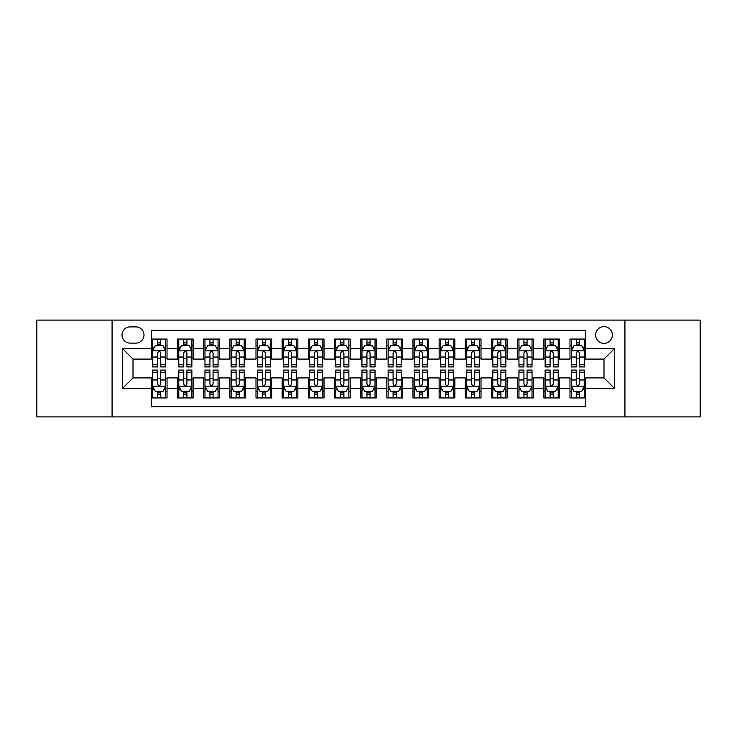 <?xml version="1.0" encoding="UTF-8"?>
<svg xmlns="http://www.w3.org/2000/svg" width="737" height="737" viewBox="0 0 737 737"><rect width="100%" height="100%" fill="white"/><g stroke="black" fill="none" stroke-linecap="round" stroke-linejoin="round"><path stroke-width="1.11" d="M603.99 326.638A8.374 8.374 0 0 0 595.616 335.003A8.374 8.374 0 0 0 603.99 343.378A8.374 8.374 0 0 0 612.364 335.003A8.374 8.374 0 0 0 603.99 326.638M624.921 416.902L700.15 416.902L700.15 320.098L624.921 320.098L624.921 416.902L112.079 416.902L112.079 320.098L36.85 320.098L36.85 416.902L112.079 416.902M585.675 339.066L569.977 339.066L569.977 348.61L559.512 348.61L559.512 359.085L569.977 359.085L569.977 348.61M559.512 348.61L559.512 339.066L543.814 339.066L543.814 348.61L533.339 348.61L533.339 359.085L543.814 359.085L543.814 348.61M533.339 348.61L533.339 339.066L517.641 339.066L517.641 348.61L507.176 348.61L507.176 359.085L517.641 359.085L517.641 348.61M507.176 348.61L507.176 339.066L491.478 339.066L491.478 348.61L481.012 348.61L481.012 359.085L491.478 359.085L491.478 348.61M481.012 348.61L481.012 339.066L465.314 339.066L465.314 348.61L454.849 348.61L454.849 359.085L465.314 359.085L465.314 348.61M454.849 348.61L454.849 339.066L439.151 339.066L439.151 348.61L428.685 348.61L428.685 359.085L439.151 359.085L439.151 348.61M428.685 348.61L428.685 339.066L412.978 339.066L412.978 348.61L402.513 348.61L402.513 359.085L412.978 359.085L412.978 348.61M402.513 348.61L402.513 339.066L386.814 339.066L386.814 348.61L376.349 348.61L376.349 359.085L386.814 359.085L386.814 348.61M376.349 348.61L376.349 339.066L360.651 339.066L360.651 348.61L350.186 348.61L350.186 359.085L360.651 359.085L360.651 348.61M350.186 348.61L350.186 339.066L334.487 339.066L334.487 348.61L324.022 348.61L324.022 359.085L334.487 359.085L334.487 348.61M324.022 348.61L324.022 339.066L308.315 339.066L308.315 348.61L297.849 348.61L297.849 359.085L308.315 359.085L308.315 348.61M297.849 348.61L297.849 339.066L282.151 339.066L282.151 348.61L271.686 348.61L271.686 359.085L282.151 359.085L282.151 348.61M271.686 348.61L271.686 339.066L255.988 339.066L255.988 348.61L245.522 348.61L245.522 359.085L255.988 359.085L255.988 348.61M245.522 348.61L245.522 339.066L229.824 339.066L229.824 348.61L219.359 348.61L219.359 359.085L229.824 359.085L229.824 348.61M219.359 348.61L219.359 339.066L203.661 339.066L203.661 348.61L193.186 348.61L193.186 359.085L203.661 359.085L203.661 348.61M193.186 348.61L193.186 339.066L177.488 339.066L177.488 359.085L167.023 359.085L167.023 339.066L151.325 339.066M151.325 397.934L167.023 397.934L167.023 377.915L177.488 377.915L177.488 397.934L193.186 397.934L193.186 377.915L203.661 377.915L203.661 388.39L193.186 388.39M203.661 388.39L203.661 397.934L219.359 397.934L219.359 377.915L229.824 377.915L229.824 388.39L219.359 388.39M229.824 388.39L229.824 397.934L245.522 397.934L245.522 377.915L255.988 377.915L255.988 388.39L245.522 388.39M255.988 388.39L255.988 397.934L271.686 397.934L271.686 377.915L282.151 377.915L282.151 388.39L271.686 388.39M282.151 388.39L282.151 397.934L297.849 397.934L297.849 377.915L308.315 377.915L308.315 388.39L297.849 388.39M308.315 388.39L308.315 397.934L324.022 397.934L324.022 377.915L334.487 377.915L334.487 388.39L324.022 388.39M334.487 388.39L334.487 397.934L350.186 397.934L350.186 377.915L360.651 377.915L360.651 388.39L350.186 388.39M360.651 388.39L360.651 397.934L376.349 397.934L376.349 377.915L386.814 377.915L386.814 388.39L376.349 388.39M386.814 388.39L386.814 397.934L402.513 397.934L402.513 377.915L412.978 377.915L412.978 388.39L402.513 388.39M412.978 388.39L412.978 397.934L428.685 397.934L428.685 377.915L439.151 377.915L439.151 388.39L428.685 388.39M439.151 388.39L439.151 397.934L454.849 397.934L454.849 377.915L465.314 377.915L465.314 388.39L454.849 388.39M465.314 388.39L465.314 397.934L481.012 397.934L481.012 377.915L491.478 377.915L491.478 388.39L481.012 388.39M491.478 388.39L491.478 397.934L507.176 397.934L507.176 377.915L517.641 377.915L517.641 388.39L507.176 388.39M517.641 388.39L517.641 397.934L533.339 397.934L533.339 377.915L543.814 377.915L543.814 388.39L533.339 388.39M543.814 388.39L543.814 397.934L559.512 397.934L559.512 377.915L569.977 377.915L569.977 388.39L559.512 388.39M130.127 343.12L135.884 343.12A8.107 8.107 0 0 0 144.001 335.003A8.107 8.107 0 0 0 135.884 326.896L130.127 326.896A8.107 8.107 0 0 0 122.02 335.003A8.107 8.107 0 0 0 130.127 343.12M624.921 320.098L112.079 320.098M585.675 348.61L585.675 330.296L151.325 330.296L151.325 359.085L133.01 359.085L133.01 377.915L151.325 377.915L151.325 406.704L585.675 406.704L585.675 377.915L603.99 377.915L603.99 359.085L585.675 359.085L585.675 348.61L614.455 348.61L614.455 388.39L585.675 388.39M151.325 388.39L122.545 388.39L122.545 348.61L151.325 348.61M569.977 388.39L569.977 397.934L585.675 397.934M151.325 345.607L152.633 345.607M157.607 345.607L160.749 345.607M165.714 345.607L167.023 345.607M151.325 358.818L152.633 358.818M157.607 358.818L160.749 358.818M165.714 358.818L167.023 358.818M151.325 378.182L152.633 378.182M157.607 378.182L160.749 378.182M165.714 378.182L167.023 378.182M151.325 391.393L152.633 391.393M157.607 391.393L160.749 391.393M165.714 391.393L167.023 391.393M177.488 358.818L178.796 358.818M183.771 358.818L186.912 358.818M191.878 358.818L193.186 358.818M177.488 345.607L178.796 345.607M183.771 345.607L186.912 345.607M191.878 345.607L193.186 345.607M177.488 378.182L178.796 378.182M183.771 378.182L186.912 378.182M191.878 378.182L193.186 378.182M177.488 391.393L178.796 391.393M183.771 391.393L186.912 391.393M191.878 391.393L193.186 391.393M203.661 378.182L204.969 378.182M209.934 378.182L213.076 378.182M218.051 378.182L219.359 378.182M203.661 391.393L204.969 391.393M209.934 391.393L213.076 391.393M218.051 391.393L219.359 391.393M203.661 345.607L204.969 345.607M209.934 345.607L213.076 345.607M218.051 345.607L219.359 345.607M203.661 358.818L204.969 358.818M209.934 358.818L213.076 358.818M218.051 358.818L219.359 358.818M229.824 378.182L231.132 378.182M236.098 378.182L239.239 378.182M244.214 378.182L245.522 378.182M229.824 391.393L231.132 391.393M236.098 391.393L239.239 391.393M244.214 391.393L245.522 391.393M229.824 345.607L231.132 345.607M236.098 345.607L239.239 345.607M244.214 345.607L245.522 345.607M229.824 358.818L231.132 358.818M236.098 358.818L239.239 358.818M244.214 358.818L245.522 358.818M255.988 378.182L257.296 378.182M262.271 378.182L265.403 378.182M270.378 378.182L271.686 378.182M255.988 391.393L257.296 391.393M262.271 391.393L265.403 391.393M270.378 391.393L271.686 391.393M255.988 345.607L257.296 345.607M262.271 345.607L265.403 345.607M270.378 345.607L271.686 345.607M255.988 358.818L257.296 358.818M262.271 358.818L265.403 358.818M270.378 358.818L271.686 358.818M282.151 378.182L283.459 378.182M288.434 378.182L291.576 378.182M296.541 378.182L297.849 378.182M282.151 391.393L283.459 391.393M288.434 391.393L291.576 391.393M296.541 391.393L297.849 391.393M282.151 345.607L283.459 345.607M288.434 345.607L291.576 345.607M296.541 345.607L297.849 345.607M282.151 358.818L283.459 358.818M288.434 358.818L291.576 358.818M296.541 358.818L297.849 358.818M308.315 378.182L309.623 378.182M314.598 378.182L317.739 378.182M322.714 378.182L324.022 378.182M308.315 391.393L309.623 391.393M314.598 391.393L317.739 391.393M322.714 391.393L324.022 391.393M308.315 345.607L309.623 345.607M314.598 345.607L317.739 345.607M322.714 345.607L324.022 345.607M308.315 358.818L309.623 358.818M314.598 358.818L317.739 358.818M322.714 358.818L324.022 358.818M334.487 378.182L335.796 378.182M340.761 378.182L343.903 378.182M348.877 378.182L350.186 378.182M334.487 391.393L335.796 391.393M340.761 391.393L343.903 391.393M348.877 391.393L350.186 391.393M334.487 345.607L335.796 345.607M340.761 345.607L343.903 345.607M348.877 345.607L350.186 345.607M334.487 358.818L335.796 358.818M340.761 358.818L343.903 358.818M348.877 358.818L350.186 358.818M360.651 378.182L361.959 378.182M366.934 378.182L370.066 378.182M375.041 378.182L376.349 378.182M360.651 391.393L361.959 391.393M366.934 391.393L370.066 391.393M375.041 391.393L376.349 391.393M360.651 345.607L361.959 345.607M366.934 345.607L370.066 345.607M375.041 345.607L376.349 345.607M360.651 358.818L361.959 358.818M366.934 358.818L370.066 358.818M375.041 358.818L376.349 358.818M386.814 378.182L388.123 378.182M393.097 378.182L396.239 378.182M401.204 378.182L402.513 378.182M386.814 391.393L388.123 391.393M393.097 391.393L396.239 391.393M401.204 391.393L402.513 391.393M386.814 345.607L388.123 345.607M393.097 345.607L396.239 345.607M401.204 345.607L402.513 345.607M386.814 358.818L388.123 358.818M393.097 358.818L396.239 358.818M401.204 358.818L402.513 358.818M412.978 378.182L414.286 378.182M419.261 378.182L422.402 378.182M427.377 378.182L428.685 378.182M412.978 391.393L414.286 391.393M419.261 391.393L422.402 391.393M427.377 391.393L428.685 391.393M412.978 345.607L414.286 345.607M419.261 345.607L422.402 345.607M427.377 345.607L428.685 345.607M412.978 358.818L414.286 358.818M419.261 358.818L422.402 358.818M427.377 358.818L428.685 358.818M439.151 378.182L440.459 378.182M445.424 378.182L448.566 378.182M453.541 378.182L454.849 378.182M439.151 391.393L440.459 391.393M445.424 391.393L448.566 391.393M453.541 391.393L454.849 391.393M439.151 345.607L440.459 345.607M445.424 345.607L448.566 345.607M453.541 345.607L454.849 345.607M439.151 358.818L440.459 358.818M445.424 358.818L448.566 358.818M453.541 358.818L454.849 358.818M465.314 378.182L466.622 378.182M471.597 378.182L474.729 378.182M479.704 378.182L481.012 378.182M465.314 391.393L466.622 391.393M471.597 391.393L474.729 391.393M479.704 391.393L481.012 391.393M465.314 345.607L466.622 345.607M471.597 345.607L474.729 345.607M479.704 345.607L481.012 345.607M465.314 358.818L466.622 358.818M471.597 358.818L474.729 358.818M479.704 358.818L481.012 358.818M491.478 378.182L492.786 378.182M497.761 378.182L500.902 378.182M505.868 378.182L507.176 378.182M491.478 391.393L492.786 391.393M497.761 391.393L500.902 391.393M505.868 391.393L507.176 391.393M491.478 345.607L492.786 345.607M497.761 345.607L500.902 345.607M505.868 345.607L507.176 345.607M491.478 358.818L492.786 358.818M497.761 358.818L500.902 358.818M505.868 358.818L507.176 358.818M517.641 378.182L518.949 378.182M523.924 378.182L527.066 378.182M532.031 378.182L533.339 378.182M517.641 391.393L518.949 391.393M523.924 391.393L527.066 391.393M532.031 391.393L533.339 391.393M517.641 345.607L518.949 345.607M523.924 345.607L527.066 345.607M532.031 345.607L533.339 345.607M517.641 358.818L518.949 358.818M523.924 358.818L527.066 358.818M532.031 358.818L533.339 358.818M543.814 378.182L545.122 378.182M550.088 378.182L553.229 378.182M558.204 378.182L559.512 378.182M543.814 391.393L545.122 391.393M550.088 391.393L553.229 391.393M558.204 391.393L559.512 391.393M543.814 345.607L545.122 345.607M550.088 345.607L553.229 345.607M558.204 345.607L559.512 345.607M543.814 358.818L545.122 358.818M550.088 358.818L553.229 358.818M558.204 358.818L559.512 358.818M569.977 378.182L571.286 378.182M576.251 378.182L579.393 378.182M584.367 378.182L585.675 378.182M569.977 391.393L571.286 391.393M576.251 391.393L579.393 391.393M584.367 391.393L585.675 391.393M569.977 345.607L571.286 345.607M576.251 345.607L579.393 345.607M584.367 345.607L585.675 345.607M569.977 358.818L571.286 358.818M576.251 358.818L579.393 358.818M584.367 358.818L585.675 358.818M133.01 359.085L122.545 348.61M133.01 377.915L122.545 388.39M614.455 348.61L603.99 359.085M614.455 388.39L603.99 377.915M160.749 342.465L157.607 342.465M165.714 364.797L160.749 364.797L160.749 366.934L165.714 366.934L165.714 350.969L163.098 345.736L155.249 345.736L152.633 350.969L152.633 366.934L157.607 366.934L157.607 364.797L152.633 364.797M152.633 350.969L152.633 339.066M165.714 350.969L165.714 339.066M157.607 345.736L157.607 339.066M160.749 339.066L160.749 345.736M160.749 364.797L160.749 352.931C159.699 350.913 158.648 350.913 157.607 352.931L157.607 364.797M157.607 394.535L160.749 394.535M152.633 372.203L157.607 372.203L157.607 370.066L152.633 370.066L152.633 386.031L155.249 391.264L163.098 391.264L165.714 386.031L165.714 370.066L160.749 370.066L160.749 372.203L165.714 372.203M165.714 386.031L165.714 397.934M152.633 386.031L152.633 397.934M160.749 391.264L160.749 397.934M157.607 397.934L157.607 391.264M157.607 372.203L157.607 384.069C158.648 386.087 159.699 386.087 160.749 384.069L160.749 372.203M186.912 342.465L183.771 342.465M191.878 364.797L186.912 364.797L186.912 366.934L191.878 366.934L191.878 350.969L189.262 345.736L181.413 345.736L178.796 350.969L178.796 366.934L183.771 366.934L183.771 364.797L178.796 364.797M178.796 350.969L178.796 339.066M191.878 350.969L191.878 339.066M183.771 345.736L183.771 339.066M186.912 339.066L186.912 345.736M186.912 364.797L186.912 352.931C185.862 350.913 184.821 350.913 183.771 352.931L183.771 364.797M213.076 342.465L209.934 342.465M218.051 364.797L213.076 364.797L213.076 366.934L218.051 366.934L218.051 350.969L215.434 345.736L207.585 345.736L204.969 350.969L204.969 366.934L209.934 366.934L209.934 364.797L204.969 364.797M204.969 350.969L204.969 339.066M218.051 350.969L218.051 339.066M209.934 345.736L209.934 339.066M213.076 339.066L213.076 345.736M213.076 364.797L213.076 352.931C212.035 350.913 210.985 350.913 209.934 352.931L209.934 364.797M239.239 342.465L236.098 342.465M244.214 364.797L239.239 364.797L239.239 366.934L244.214 366.934L244.214 350.969L241.598 345.736L233.749 345.736L231.132 350.969L231.132 366.934L236.098 366.934L236.098 364.797L231.132 364.797M231.132 350.969L231.132 339.066M244.214 350.969L244.214 339.066M236.098 345.736L236.098 339.066M239.239 339.066L239.239 345.736M239.239 364.797L239.239 352.931C238.198 350.913 237.148 350.913 236.098 352.931L236.098 364.797M265.403 342.465L262.271 342.465M270.378 364.797L265.403 364.797L265.403 366.934L270.378 366.934L270.378 350.969L267.761 345.736L259.912 345.736L257.296 350.969L257.296 366.934L262.271 366.934L262.271 364.797L257.296 364.797M257.296 350.969L257.296 339.066M270.378 350.969L270.378 339.066M262.271 345.736L262.271 339.066M265.403 339.066L265.403 345.736M265.403 364.797L265.403 352.931C264.362 350.913 263.312 350.913 262.271 352.931L262.271 364.797M183.771 394.535L186.912 394.535M178.796 372.203L183.771 372.203L183.771 370.066L178.796 370.066L178.796 386.031L181.413 391.264L189.262 391.264L191.878 386.031L191.878 370.066L186.912 370.066L186.912 372.203L191.878 372.203M191.878 386.031L191.878 397.934M178.796 386.031L178.796 397.934M186.912 391.264L186.912 397.934M183.771 397.934L183.771 391.264M183.771 372.203L183.771 384.069C184.812 386.087 185.862 386.087 186.912 384.069L186.912 372.203M209.934 394.535L213.076 394.535M204.969 372.203L209.934 372.203L209.934 370.066L204.969 370.066L204.969 386.031L207.585 391.264L215.434 391.264L218.051 386.031L218.051 370.066L213.076 370.066L213.076 372.203L218.051 372.203M218.051 386.031L218.051 397.934M204.969 386.031L204.969 397.934M213.076 391.264L213.076 397.934M209.934 397.934L209.934 391.264M209.934 372.203L209.934 384.069C210.985 386.087 212.026 386.087 213.076 384.069L213.076 372.203M236.098 394.535L239.239 394.535M231.132 372.203L236.098 372.203L236.098 370.066L231.132 370.066L231.132 386.031L233.749 391.264L241.598 391.264L244.214 386.031L244.214 370.066L239.239 370.066L239.239 372.203L244.214 372.203M244.214 386.031L244.214 397.934M231.132 386.031L231.132 397.934M239.239 391.264L239.239 397.934M236.098 397.934L236.098 391.264M236.098 372.203L236.098 384.069C237.148 386.087 238.189 386.087 239.239 384.069L239.239 372.203M262.271 394.535L265.403 394.535M257.296 372.203L262.271 372.203L262.271 370.066L257.296 370.066L257.296 386.031L259.912 391.264L267.761 391.264L270.378 386.031L270.378 370.066L265.403 370.066L265.403 372.203L270.378 372.203M270.378 386.031L270.378 397.934M257.296 386.031L257.296 397.934M265.403 391.264L265.403 397.934M262.271 397.934L262.271 391.264M262.271 372.203L262.271 384.069C263.312 386.087 264.362 386.087 265.403 384.069L265.403 372.203M291.576 342.465L288.434 342.465M296.541 364.797L291.576 364.797L291.576 366.934L296.541 366.934L296.541 350.969L293.925 345.736L286.076 345.736L283.459 350.969L283.459 366.934L288.434 366.934L288.434 364.797L283.459 364.797M283.459 350.969L283.459 339.066M296.541 350.969L296.541 339.066M288.434 345.736L288.434 339.066M291.576 339.066L291.576 345.736M291.576 364.797L291.576 352.931C290.525 350.913 289.484 350.913 288.434 352.931L288.434 364.797M288.434 394.535L291.576 394.535M283.459 372.203L288.434 372.203L288.434 370.066L283.459 370.066L283.459 386.031L286.076 391.264L293.925 391.264L296.541 386.031L296.541 370.066L291.576 370.066L291.576 372.203L296.541 372.203M296.541 386.031L296.541 397.934M283.459 386.031L283.459 397.934M291.576 391.264L291.576 397.934M288.434 397.934L288.434 391.264M288.434 372.203L288.434 384.069C289.475 386.087 290.525 386.087 291.576 384.069L291.576 372.203M317.739 342.465L314.598 342.465M322.714 364.797L317.739 364.797L317.739 366.934L322.714 366.934L322.714 350.969L320.098 345.736L312.239 345.736L309.623 350.969L309.623 366.934L314.598 366.934L314.598 364.797L309.623 364.797M309.623 350.969L309.623 339.066M322.714 350.969L322.714 339.066M314.598 345.736L314.598 339.066M317.739 339.066L317.739 345.736M317.739 364.797L317.739 352.931C316.689 350.913 315.648 350.913 314.598 352.931L314.598 364.797M343.903 342.465L340.761 342.465M348.877 364.797L343.903 364.797L343.903 366.934L348.877 366.934L348.877 350.969L346.261 345.736L338.412 345.736L335.796 350.969L335.796 366.934L340.761 366.934L340.761 364.797L335.796 364.797M335.796 350.969L335.796 339.066M348.877 350.969L348.877 339.066M340.761 345.736L340.761 339.066M343.903 339.066L343.903 345.736M343.903 364.797L343.903 352.931C342.862 350.913 341.811 350.913 340.761 352.931L340.761 364.797M370.066 342.465L366.934 342.465M375.041 364.797L370.066 364.797L370.066 366.934L375.041 366.934L375.041 350.969L372.425 345.736L364.575 345.736L361.959 350.969L361.959 366.934L366.934 366.934L366.934 364.797L361.959 364.797M361.959 350.969L361.959 339.066M375.041 350.969L375.041 339.066M366.934 345.736L366.934 339.066M370.066 339.066L370.066 345.736M370.066 364.797L370.066 352.931C369.025 350.913 367.975 350.913 366.934 352.931L366.934 364.797M396.239 342.465L393.097 342.465M401.204 364.797L396.239 364.797L396.239 366.934L401.204 366.934L401.204 350.969L398.588 345.736L390.739 345.736L388.123 350.969L388.123 366.934L393.097 366.934L393.097 364.797L388.123 364.797M388.123 350.969L388.123 339.066M401.204 350.969L401.204 339.066M393.097 345.736L393.097 339.066M396.239 339.066L396.239 345.736M396.239 364.797L396.239 352.931C395.189 350.913 394.148 350.913 393.097 352.931L393.097 364.797M422.402 342.465L419.261 342.465M427.377 364.797L422.402 364.797L422.402 366.934L427.377 366.934L427.377 350.969L424.761 345.736L416.902 345.736L414.286 350.969L414.286 366.934L419.261 366.934L419.261 364.797L414.286 364.797M414.286 350.969L414.286 339.066M427.377 350.969L427.377 339.066M419.261 345.736L419.261 339.066M422.402 339.066L422.402 345.736M422.402 364.797L422.402 352.931C421.352 350.913 420.311 350.913 419.261 352.931L419.261 364.797M314.598 394.535L317.739 394.535M309.623 372.203L314.598 372.203L314.598 370.066L309.623 370.066L309.623 386.031L312.239 391.264L320.098 391.264L322.714 386.031L322.714 370.066L317.739 370.066L317.739 372.203L322.714 372.203M322.714 386.031L322.714 397.934M309.623 386.031L309.623 397.934M317.739 391.264L317.739 397.934M314.598 397.934L314.598 391.264M314.598 372.203L314.598 384.069C315.648 386.087 316.689 386.087 317.739 384.069L317.739 372.203M340.761 394.535L343.903 394.535M335.796 372.203L340.761 372.203L340.761 370.066L335.796 370.066L335.796 386.031L338.412 391.264L346.261 391.264L348.877 386.031L348.877 370.066L343.903 370.066L343.903 372.203L348.877 372.203M348.877 386.031L348.877 397.934M335.796 386.031L335.796 397.934M343.903 391.264L343.903 397.934M340.761 397.934L340.761 391.264M340.761 372.203L340.761 384.069C341.811 386.087 342.852 386.087 343.903 384.069L343.903 372.203M366.934 394.535L370.066 394.535M361.959 372.203L366.934 372.203L366.934 370.066L361.959 370.066L361.959 386.031L364.575 391.264L372.425 391.264L375.041 386.031L375.041 370.066L370.066 370.066L370.066 372.203L375.041 372.203M375.041 386.031L375.041 397.934M361.959 386.031L361.959 397.934M370.066 391.264L370.066 397.934M366.934 397.934L366.934 391.264M366.934 372.203L366.934 384.069C367.975 386.087 369.025 386.087 370.066 384.069L370.066 372.203M393.097 394.535L396.239 394.535M388.123 372.203L393.097 372.203L393.097 370.066L388.123 370.066L388.123 386.031L390.739 391.264L398.588 391.264L401.204 386.031L401.204 370.066L396.239 370.066L396.239 372.203L401.204 372.203M401.204 386.031L401.204 397.934M388.123 386.031L388.123 397.934M396.239 391.264L396.239 397.934M393.097 397.934L393.097 391.264M393.097 372.203L393.097 384.069C394.138 386.087 395.189 386.087 396.239 384.069L396.239 372.203M419.261 394.535L422.402 394.535M414.286 372.203L419.261 372.203L419.261 370.066L414.286 370.066L414.286 386.031L416.902 391.264L424.761 391.264L427.377 386.031L427.377 370.066L422.402 370.066L422.402 372.203L427.377 372.203M427.377 386.031L427.377 397.934M414.286 386.031L414.286 397.934M422.402 391.264L422.402 397.934M419.261 397.934L419.261 391.264M419.261 372.203L419.261 384.069C420.311 386.087 421.352 386.087 422.402 384.069L422.402 372.203M448.566 342.465L445.424 342.465M453.541 364.797L448.566 364.797L448.566 366.934L453.541 366.934L453.541 350.969L450.924 345.736L443.075 345.736L440.459 350.969L440.459 366.934L445.424 366.934L445.424 364.797L440.459 364.797M440.459 350.969L440.459 339.066M453.541 350.969L453.541 339.066M445.424 345.736L445.424 339.066M448.566 339.066L448.566 345.736M448.566 364.797L448.566 352.931C447.525 350.913 446.475 350.913 445.424 352.931L445.424 364.797M445.424 394.535L448.566 394.535M440.459 372.203L445.424 372.203L445.424 370.066L440.459 370.066L440.459 386.031L443.075 391.264L450.924 391.264L453.541 386.031L453.541 370.066L448.566 370.066L448.566 372.203L453.541 372.203M453.541 386.031L453.541 397.934M440.459 386.031L440.459 397.934M448.566 391.264L448.566 397.934M445.424 397.934L445.424 391.264M445.424 372.203L445.424 384.069C446.475 386.087 447.516 386.087 448.566 384.069L448.566 372.203M474.729 342.465L471.597 342.465M479.704 364.797L474.729 364.797L474.729 366.934L479.704 366.934L479.704 350.969L477.088 345.736L469.239 345.736L466.622 350.969L466.622 366.934L471.597 366.934L471.597 364.797L466.622 364.797M466.622 350.969L466.622 339.066M479.704 350.969L479.704 339.066M471.597 345.736L471.597 339.066M474.729 339.066L474.729 345.736M474.729 364.797L474.729 352.931C473.688 350.913 472.638 350.913 471.597 352.931L471.597 364.797M471.597 394.535L474.729 394.535M466.622 372.203L471.597 372.203L471.597 370.066L466.622 370.066L466.622 386.031L469.239 391.264L477.088 391.264L479.704 386.031L479.704 370.066L474.729 370.066L474.729 372.203L479.704 372.203M479.704 386.031L479.704 397.934M466.622 386.031L466.622 397.934M474.729 391.264L474.729 397.934M471.597 397.934L471.597 391.264M471.597 372.203L471.597 384.069C472.638 386.087 473.688 386.087 474.729 384.069L474.729 372.203M500.902 342.465L497.761 342.465M505.868 364.797L500.902 364.797L500.902 366.934L505.868 366.934L505.868 350.969L503.251 345.736L495.402 345.736L492.786 350.969L492.786 366.934L497.761 366.934L497.761 364.797L492.786 364.797M492.786 350.969L492.786 339.066M505.868 350.969L505.868 339.066M497.761 345.736L497.761 339.066M500.902 339.066L500.902 345.736M500.902 364.797L500.902 352.931C499.852 350.913 498.811 350.913 497.761 352.931L497.761 364.797M497.761 394.535L500.902 394.535M492.786 372.203L497.761 372.203L497.761 370.066L492.786 370.066L492.786 386.031L495.402 391.264L503.251 391.264L505.868 386.031L505.868 370.066L500.902 370.066L500.902 372.203L505.868 372.203M505.868 386.031L505.868 397.934M492.786 386.031L492.786 397.934M500.902 391.264L500.902 397.934M497.761 397.934L497.761 391.264M497.761 372.203L497.761 384.069C498.802 386.087 499.852 386.087 500.902 384.069L500.902 372.203M527.066 342.465L523.924 342.465M532.031 364.797L527.066 364.797L527.066 366.934L532.031 366.934L532.031 350.969L529.415 345.736L521.566 345.736L518.949 350.969L518.949 366.934L523.924 366.934L523.924 364.797L518.949 364.797M518.949 350.969L518.949 339.066M532.031 350.969L532.031 339.066M523.924 345.736L523.924 339.066M527.066 339.066L527.066 345.736M527.066 364.797L527.066 352.931C526.015 350.913 524.974 350.913 523.924 352.931L523.924 364.797M523.924 394.535L527.066 394.535M518.949 372.203L523.924 372.203L523.924 370.066L518.949 370.066L518.949 386.031L521.566 391.264L529.415 391.264L532.031 386.031L532.031 370.066L527.066 370.066L527.066 372.203L532.031 372.203M532.031 386.031L532.031 397.934M518.949 386.031L518.949 397.934M527.066 391.264L527.066 397.934M523.924 397.934L523.924 391.264M523.924 372.203L523.924 384.069C524.965 386.087 526.015 386.087 527.066 384.069L527.066 372.203M553.229 342.465L550.088 342.465M558.204 364.797L553.229 364.797L553.229 366.934L558.204 366.934L558.204 350.969L555.587 345.736L547.738 345.736L545.122 350.969L545.122 366.934L550.088 366.934L550.088 364.797L545.122 364.797M545.122 350.969L545.122 339.066M558.204 350.969L558.204 339.066M550.088 345.736L550.088 339.066M553.229 339.066L553.229 345.736M553.229 364.797L553.229 352.931C552.188 350.913 551.138 350.913 550.088 352.931L550.088 364.797M550.088 394.535L553.229 394.535M545.122 372.203L550.088 372.203L550.088 370.066L545.122 370.066L545.122 386.031L547.738 391.264L555.587 391.264L558.204 386.031L558.204 370.066L553.229 370.066L553.229 372.203L558.204 372.203M558.204 386.031L558.204 397.934M545.122 386.031L545.122 397.934M553.229 391.264L553.229 397.934M550.088 397.934L550.088 391.264M550.088 372.203L550.088 384.069C551.138 386.087 552.179 386.087 553.229 384.069L553.229 372.203M579.393 342.465L576.251 342.465M584.367 364.797L579.393 364.797L579.393 366.934L584.367 366.934L584.367 350.969L581.751 345.736L573.902 345.736L571.286 350.969L571.286 366.934L576.251 366.934L576.251 364.797L571.286 364.797M571.286 350.969L571.286 339.066M584.367 350.969L584.367 339.066M576.251 345.736L576.251 339.066M579.393 339.066L579.393 345.736M579.393 364.797L579.393 352.931C578.352 350.913 577.301 350.913 576.251 352.931L576.251 364.797M576.251 394.535L579.393 394.535M571.286 372.203L576.251 372.203L576.251 370.066L571.286 370.066L571.286 386.031L573.902 391.264L581.751 391.264L584.367 386.031L584.367 370.066L579.393 370.066L579.393 372.203L584.367 372.203M584.367 386.031L584.367 397.934M571.286 386.031L571.286 397.934M579.393 391.264L579.393 397.934M576.251 397.934L576.251 391.264M576.251 372.203L576.251 384.069C577.301 386.087 578.352 386.087 579.393 384.069L579.393 372.203M177.488 388.39L167.023 388.39M177.488 348.61L167.023 348.61M165.65 350.84L152.697 350.84M152.633 347.173L154.53 347.173M163.817 347.173L165.714 347.173M157.607 357.03L152.633 357.03M165.714 357.03L160.749 357.03M160.749 344.133L157.607 344.133M152.697 386.16L165.65 386.16M165.714 389.827L163.817 389.827M154.53 389.827L152.633 389.827M160.749 379.97L165.714 379.97M152.633 379.97L157.607 379.97M157.607 392.867L160.749 392.867M191.813 350.84L178.861 350.84M178.796 347.173L180.694 347.173M189.989 347.173L191.878 347.173M183.771 357.03L178.796 357.03M191.878 357.03L186.912 357.03M186.912 344.133L183.771 344.133M217.986 350.84L205.033 350.84M204.969 347.173L206.857 347.173M216.153 347.173L218.051 347.173M209.934 357.03L204.969 357.03M218.051 357.03L213.076 357.03M213.076 344.133L209.934 344.133M244.15 350.84L231.197 350.84M231.132 347.173L233.03 347.173M242.316 347.173L244.214 347.173M236.098 357.03L231.132 357.03M244.214 357.03L239.239 357.03M239.239 344.133L236.098 344.133M270.313 350.84L257.36 350.84M257.296 347.173L259.194 347.173M268.48 347.173L270.378 347.173M262.271 357.03L257.296 357.03M270.378 357.03L265.403 357.03M265.403 344.133L262.271 344.133M178.861 386.16L191.813 386.16M191.878 389.827L189.989 389.827M180.694 389.827L178.796 389.827M186.912 379.97L191.878 379.97M178.796 379.97L183.771 379.97M183.771 392.867L186.912 392.867M205.033 386.16L217.986 386.16M218.051 389.827L216.153 389.827M206.857 389.827L204.969 389.827M213.076 379.97L218.051 379.97M204.969 379.97L209.934 379.97M209.934 392.867L213.076 392.867M231.197 386.16L244.15 386.16M244.214 389.827L242.316 389.827M233.03 389.827L231.132 389.827M239.239 379.97L244.214 379.97M231.132 379.97L236.098 379.97M236.098 392.867L239.239 392.867M257.36 386.16L270.313 386.16M270.378 389.827L268.48 389.827M259.194 389.827L257.296 389.827M265.403 379.97L270.378 379.97M257.296 379.97L262.271 379.97M262.271 392.867L265.403 392.867M296.477 350.84L283.524 350.84M283.459 347.173L285.357 347.173M294.643 347.173L296.541 347.173M288.434 357.03L283.459 357.03M296.541 357.03L291.576 357.03M291.576 344.133L288.434 344.133M283.524 386.16L296.477 386.16M296.541 389.827L294.643 389.827M285.357 389.827L283.459 389.827M291.576 379.97L296.541 379.97M283.459 379.97L288.434 379.97M288.434 392.867L291.576 392.867M322.64 350.84L309.697 350.84M309.623 347.173L311.521 347.173M320.816 347.173L322.714 347.173M314.598 357.03L309.623 357.03M322.714 357.03L317.739 357.03M317.739 344.133L314.598 344.133M348.813 350.84L335.86 350.84M335.796 347.173L337.693 347.173M346.98 347.173L348.877 347.173M340.761 357.03L335.796 357.03M348.877 357.03L343.903 357.03M343.903 344.133L340.761 344.133M374.976 350.84L362.024 350.84M361.959 347.173L363.857 347.173M373.143 347.173L375.041 347.173M366.934 357.03L361.959 357.03M375.041 357.03L370.066 357.03M370.066 344.133L366.934 344.133M401.14 350.84L388.187 350.84M388.123 347.173L390.02 347.173M399.307 347.173L401.204 347.173M393.097 357.03L388.123 357.03M401.204 357.03L396.239 357.03M396.239 344.133L393.097 344.133M427.303 350.84L414.36 350.84M414.286 347.173L416.184 347.173M425.479 347.173L427.377 347.173M419.261 357.03L414.286 357.03M427.377 357.03L422.402 357.03M422.402 344.133L419.261 344.133M309.697 386.16L322.64 386.16M322.714 389.827L320.816 389.827M311.521 389.827L309.623 389.827M317.739 379.97L322.714 379.97M309.623 379.97L314.598 379.97M314.598 392.867L317.739 392.867M335.86 386.16L348.813 386.16M348.877 389.827L346.98 389.827M337.693 389.827L335.796 389.827M343.903 379.97L348.877 379.97M335.796 379.97L340.761 379.97M340.761 392.867L343.903 392.867M362.024 386.16L374.976 386.16M375.041 389.827L373.143 389.827M363.857 389.827L361.959 389.827M370.066 379.97L375.041 379.97M361.959 379.97L366.934 379.97M366.934 392.867L370.066 392.867M388.187 386.16L401.14 386.16M401.204 389.827L399.307 389.827M390.02 389.827L388.123 389.827M396.239 379.97L401.204 379.97M388.123 379.97L393.097 379.97M393.097 392.867L396.239 392.867M414.36 386.16L427.303 386.16M427.377 389.827L425.479 389.827M416.184 389.827L414.286 389.827M422.402 379.97L427.377 379.97M414.286 379.97L419.261 379.97M419.261 392.867L422.402 392.867M453.476 350.84L440.523 350.84M440.459 347.173L442.357 347.173M451.643 347.173L453.541 347.173M445.424 357.03L440.459 357.03M453.541 357.03L448.566 357.03M448.566 344.133L445.424 344.133M440.523 386.16L453.476 386.16M453.541 389.827L451.643 389.827M442.357 389.827L440.459 389.827M448.566 379.97L453.541 379.97M440.459 379.97L445.424 379.97M445.424 392.867L448.566 392.867M479.64 350.84L466.687 350.84M466.622 347.173L468.52 347.173M477.806 347.173L479.704 347.173M471.597 357.03L466.622 357.03M479.704 357.03L474.729 357.03M474.729 344.133L471.597 344.133M466.687 386.16L479.64 386.16M479.704 389.827L477.806 389.827M468.52 389.827L466.622 389.827M474.729 379.97L479.704 379.97M466.622 379.97L471.597 379.97M471.597 392.867L474.729 392.867M505.803 350.84L492.85 350.84M492.786 347.173L494.684 347.173M503.97 347.173L505.868 347.173M497.761 357.03L492.786 357.03M505.868 357.03L500.902 357.03M500.902 344.133L497.761 344.133M492.85 386.16L505.803 386.16M505.868 389.827L503.97 389.827M494.684 389.827L492.786 389.827M500.902 379.97L505.868 379.97M492.786 379.97L497.761 379.97M497.761 392.867L500.902 392.867M531.967 350.84L519.014 350.84M518.949 347.173L520.847 347.173M530.143 347.173L532.031 347.173M523.924 357.03L518.949 357.03M532.031 357.03L527.066 357.03M527.066 344.133L523.924 344.133M519.014 386.16L531.967 386.16M532.031 389.827L530.143 389.827M520.847 389.827L518.949 389.827M527.066 379.97L532.031 379.97M518.949 379.97L523.924 379.97M523.924 392.867L527.066 392.867M558.139 350.84L545.187 350.84M545.122 347.173L547.011 347.173M556.306 347.173L558.204 347.173M550.088 357.03L545.122 357.03M558.204 357.03L553.229 357.03M553.229 344.133L550.088 344.133M545.187 386.16L558.139 386.16M558.204 389.827L556.306 389.827M547.011 389.827L545.122 389.827M553.229 379.97L558.204 379.97M545.122 379.97L550.088 379.97M550.088 392.867L553.229 392.867M584.303 350.84L571.35 350.84M571.286 347.173L573.183 347.173M582.47 347.173L584.367 347.173M576.251 357.03L571.286 357.03M584.367 357.03L579.393 357.03M579.393 344.133L576.251 344.133M571.35 386.16L584.303 386.16M584.367 389.827L582.47 389.827M573.183 389.827L571.286 389.827M579.393 379.97L584.367 379.97M571.286 379.97L576.251 379.97M576.251 392.867L579.393 392.867"/></g></svg>

